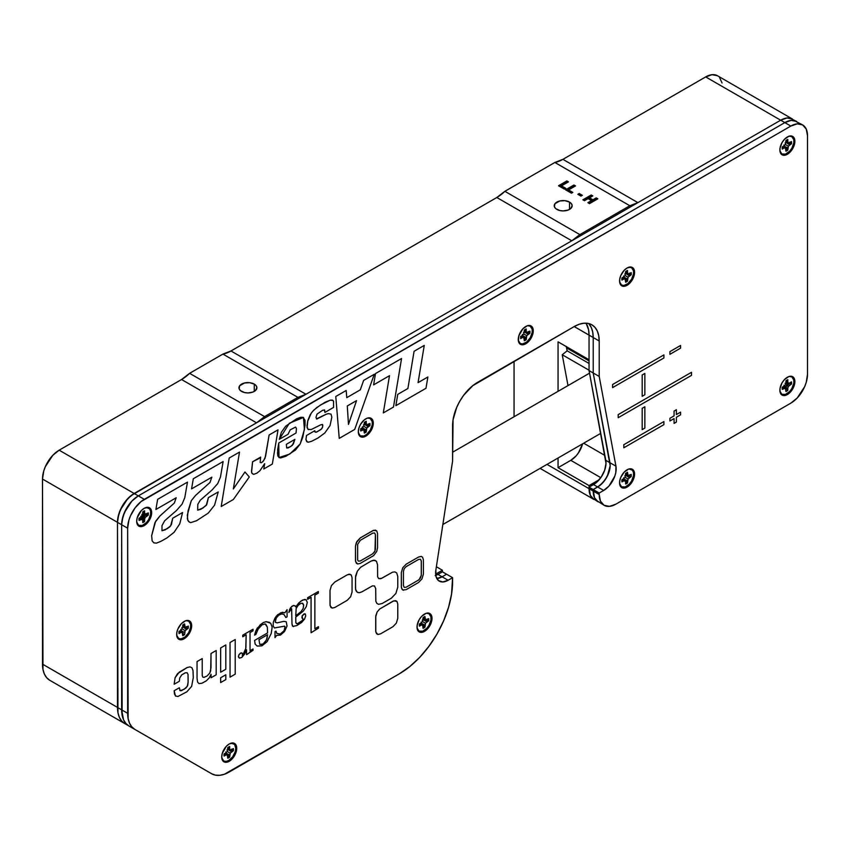 <?xml version="1.0" encoding="UTF-8"?>
<svg xmlns="http://www.w3.org/2000/svg" width="850" height="850" viewBox="0 0 850 850"><rect width="100%" height="100%" fill="white"/><g stroke="black" fill="none" stroke-linecap="round" stroke-linejoin="round"><path stroke-width="1.27" d="M589.528 373.171L452.582 452.243L589.528 373.161M442.85 524.524L600.748 433.351L442.85 524.524M254.256 384.104L254.256 391.414L254.256 384.104A8.957 5.174 180 0 1 256.881 387.759A8.957 5.174 180 0 1 251.345 392.541A8.957 5.174 180 0 1 241.591 391.414A8.957 5.174 180 0 1 238.967 387.759A8.957 5.174 180 0 1 244.492 382.989A8.957 5.174 180 0 1 254.256 384.104L249.666 382.691L244.492 382.989L239.647 385.783L239.137 388.769L240.476 390.639L244.492 392.541L247.924 392.934L252.896 392.062L255.372 390.639L256.881 387.759L256.19 385.783L254.256 384.104M569.521 202.087L569.521 209.398L569.521 202.087A8.957 5.174 180 0 1 572.146 205.742A8.957 5.174 180 0 1 566.61 210.524A8.957 5.174 180 0 1 556.856 209.398A8.957 5.174 180 0 1 554.232 205.742A8.957 5.174 180 0 1 559.757 200.972A8.957 5.174 180 0 1 569.521 202.087L564.931 200.674L559.757 200.972L554.912 203.766L554.402 206.752L555.741 208.622L559.757 210.524L563.189 210.917L568.161 210.046L570.637 208.622L572.146 205.742L571.455 203.766L569.521 202.087M568.002 385.592L562.243 354.748L567.152 350.816L566.621 347.937L589.05 360.878L566.621 347.937A17.669 10.2 120 0 0 566.291 346.598M558.057 341.849L589.05 359.741L558.057 341.849L558.057 391.34L558.057 341.849M570.786 460.339A17.669 10.2 120 0 0 582.59 443.838L578.457 452.869L576.119 455.887L570.786 460.339L600.801 477.668L570.786 460.339L558.057 467.691L570.786 460.339M604.095 505.314L596.02 500.14L594.479 497.696L593.215 491.066A23.566 13.611 120 0 0 598.092 501.851L591.855 497.728L590.314 495.295L589.05 487.167L596.243 482.662L601.184 477.116L604.658 470.241L606.008 463.346L589.05 370.579L589.05 335.123L589.05 359.741L589.05 335.123L593.215 337.524L593.215 372.98L610.173 465.757L608.823 472.642L605.349 479.517L600.408 485.063L593.215 489.568L593.215 491.066L599.207 494.53L600.482 501.16L604.095 505.314L609.503 506.366L615.878 504.156A23.566 13.611 -60 0 1 604.095 505.314A23.566 13.611 -60 0 1 599.207 494.53L599.207 493.032L599.207 494.53L593.215 491.066L593.215 489.568L599.207 493.032L603.681 490.45L599.207 493.032L593.215 489.568L597.678 486.986L603.681 490.45L609.004 485.998L614.826 476.106L615.793 472.579L615.942 466.183A17.669 10.2 -60 0 1 603.681 490.45L597.678 486.986A17.669 10.2 120 0 0 609.949 462.719L615.942 466.183L599.207 376.444L615.942 466.183L609.949 462.719L593.215 372.98L599.207 376.444L599.207 340.988L599.207 376.444L593.215 372.98L593.215 337.524L599.207 340.988L598.729 335.633L597.306 331.043L595 327.388L591.887 324.806L588.104 323.404L583.78 323.234L579.094 324.296L574.218 326.559L472.696 385.73L463.686 395.239L459.903 401.009L456.79 407.182L453.061 419.741L452.582 461.104L435.848 570.169L435.997 576.385L438.473 580.582L442.776 581.963L448.109 580.263L442.117 576.799L446.579 574.228L442.414 571.816L437.952 574.398L442.117 576.799L446.579 574.228L442.117 576.799L448.109 580.263L452.582 577.692L446.579 574.228L442.117 576.799L437.952 574.398L442.414 571.816L452.582 577.692L452.582 581.496A75.406 43.541 -60 0 1 399.256 673.859L229.288 771.981A35.349 20.411 -60 0 1 211.618 773.734L128.966 726.017L205.615 770.27L128.966 726.017L125.864 723.435L123.547 719.78L121.646 709.835A35.349 20.411 120 0 0 128.966 726.017L134.969 729.481A35.349 20.411 -60 0 1 127.649 713.299L121.646 709.835L121.646 524.737L127.649 528.201L127.649 713.299L121.646 709.835L121.646 524.737L122.921 516.641L126.533 508.311L131.931 501.022L138.316 495.879A23.566 13.611 120 0 0 121.646 524.737L127.649 528.201A23.566 13.611 -60 0 1 144.309 499.332L138.316 495.879L784.837 122.602L790.84 126.066L144.309 499.332L138.316 495.879L784.837 122.602L791.212 120.392L796.62 121.444A23.566 13.611 120 0 0 784.837 122.602L790.84 126.066A23.566 13.611 -60 0 1 802.623 124.907L794.091 120.509L791.212 120.392L784.837 122.602L138.316 495.879L131.931 501.022L124.461 512.423L121.964 520.795L121.646 524.737L122.134 715.19L123.547 719.78L125.864 723.435L128.966 726.017L205.657 770.291A35.349 20.411 -60 0 1 205.615 770.27L124.801 723.605L121.699 721.034L119.382 717.379L117.959 712.778L117.481 522.336L117.799 518.394L120.296 510.021L127.766 498.621L134.151 493.467L780.672 120.201L787.047 117.98L792.455 119.032A23.566 13.611 120 0 0 780.672 120.201L784.837 122.602L138.316 495.879L134.151 493.467A23.566 13.611 120 0 0 117.481 522.336L121.646 524.737L121.646 709.835L117.481 707.423A35.349 20.411 120 0 0 124.801 723.605L201.482 767.879A35.349 20.411 -60 0 1 201.45 767.869L128.966 726.017A35.349 20.411 -60 0 1 121.646 709.835L117.481 707.423L117.481 522.336L121.646 524.737A23.566 13.611 -60 0 1 138.316 495.879L134.151 493.467L780.672 120.201L784.837 122.602A23.566 13.611 -60 0 1 796.62 121.444L789.926 118.097L787.047 117.98L780.672 120.201L637.893 202.629L629.839 205.742L579.849 234.611L571.795 240.794L305.968 394.272L297.914 397.386L264.584 416.617L256.53 422.811L130.9 495.72L124.886 502.053L122.368 505.909L118.756 514.239L117.481 522.336L117.959 712.778L119.382 717.379L121.699 721.034L124.801 723.605L201.45 767.869L124.801 723.605A35.349 20.411 -60 0 1 117.481 707.423L42.5 664.137L42.5 479.039L117.481 522.336A23.566 13.611 -60 0 1 134.151 493.467L59.16 450.181L181.549 379.514L256.53 422.811L181.549 379.514A35.349 20.411 120 0 0 189.603 373.331L264.584 416.617L189.603 373.331L222.923 354.089L297.914 397.386L222.923 354.089A35.349 20.411 120 0 0 230.977 350.976L305.968 394.272L230.977 350.976L496.814 197.508L571.795 240.794L496.814 197.508A35.349 20.411 120 0 0 504.868 191.314L579.849 234.611L504.868 191.314L554.859 162.456L629.839 205.742L554.859 162.456A35.349 20.411 120 0 0 562.912 159.343L637.893 202.629L562.912 159.343L705.691 76.914L780.672 120.201A23.566 13.611 -60 0 1 792.455 119.032L717.474 75.746A23.566 13.611 120 0 0 705.691 76.914L780.672 120.201L637.893 202.629A35.349 20.411 -60 0 1 629.839 205.742L579.849 234.611A35.349 20.411 -60 0 1 571.795 240.794L305.968 394.272A35.349 20.411 -60 0 1 297.914 397.386L264.584 416.617A35.349 20.411 -60 0 1 256.53 422.811L134.151 493.467L59.16 450.181A23.566 13.611 120 0 0 42.5 479.039L117.481 522.336L117.481 707.423L42.5 664.137A35.349 20.411 120 0 0 49.821 680.319L211.618 773.734L215.411 775.136L219.725 775.306L224.421 774.244L399.256 673.859L409.658 666.666L419.666 657.39L428.878 646.372L436.964 634.058L443.594 620.893L448.524 607.399L451.552 594.107L452.582 577.692L448.109 580.263A17.669 10.2 -60 0 1 439.28 581.145A17.669 10.2 -60 0 1 435.848 570.169L452.582 461.104L452.582 425.648A35.349 20.411 -60 0 1 477.572 382.351L574.218 326.559A35.349 20.411 -60 0 1 591.887 324.806A35.349 20.411 -60 0 1 599.207 340.988L593.215 337.524L592.737 332.169L591.313 327.579L588.997 323.924L591.313 327.579L592.737 332.169L593.215 337.524A35.349 20.411 120 0 0 588.636 323.521A35.349 20.411 -60 0 1 593.215 337.524L593.215 372.98L589.05 370.579L589.05 335.123L588.572 329.768L586.064 323.17L588.572 329.768L589.05 335.123A35.349 20.411 120 0 0 586.064 323.17A35.349 20.411 -60 0 1 589.05 335.123L574.218 326.559L593.215 337.524L593.215 372.98L609.949 462.719L605.784 460.317L589.05 370.579L593.215 372.98L610.173 465.757L607.325 476.17L603.011 482.534L597.678 486.986L593.513 484.585A17.669 10.2 120 0 0 605.784 460.317L609.949 462.719A17.669 10.2 -60 0 1 597.678 486.986L593.215 489.568L589.05 487.167L593.513 484.585L597.678 486.986L593.215 489.568L593.215 491.066L589.05 488.665L589.05 487.167L593.215 489.568L594.479 497.696L598.092 501.851A23.566 13.611 -60 0 1 593.215 491.066L589.05 488.665L589.05 485.584L599.197 479.729L589.05 485.584L558.057 467.691L589.05 485.584L589.05 488.665L546.996 464.387L589.05 488.665L590.314 495.295L593.927 499.449A23.566 13.611 -60 0 1 589.05 488.665A23.566 13.611 120 0 0 593.927 499.449L540.101 468.371M558.057 458.001L558.057 467.691L558.057 458.001M589.05 363.449L567.152 350.816L566.185 346.301M514.059 416.734L514.059 361.282L514.059 416.734M589.507 203.628L597.837 198.815L596.232 197.891L592.918 199.803L589.507 197.827L592.811 195.914L591.207 194.99L591.77 196.52L591.207 194.99L582.877 199.803L584.481 200.727L588.115 198.634L591.536 200.6L587.903 202.704L589.507 203.628L597.837 198.815L596.232 197.891L592.918 199.803L592.918 201.004L596.232 199.091L596.232 197.891L596.796 199.421L592.918 201.004L589.507 199.028L589.507 197.827L592.811 195.914L591.207 194.99L582.877 199.803M590.548 198.433L589.507 199.028L590.548 198.433M591.536 201.801L588.944 203.299L591.536 201.801L591.536 200.6L587.903 202.704M583.918 200.398L591.207 196.191L583.918 200.398M571.795 193.003L568.565 191.133L569.606 190.538L568.565 191.133L568.565 189.933L575.514 185.927L573.909 185.002L574.472 186.532L573.909 185.002L565.579 189.816L571.455 193.205L572.836 192.398L568.565 189.933L575.514 185.927L573.909 185.002L565.579 189.816M566.621 190.411L573.909 186.203L566.621 190.411M564.751 188.934L561.521 187.064L562.562 186.469L561.521 187.064L561.521 185.863L568.459 181.857L566.854 180.933L558.524 185.746L564.4 189.136L565.792 188.328L561.521 185.863L568.459 181.857M558.524 185.746L566.854 180.933L566.854 182.134L559.566 186.341L566.854 182.134L567.418 182.452M580.954 196.106L582.346 195.298L579.254 193.513L577.862 194.31L580.954 196.106L582.346 195.298M577.862 194.31L579.254 193.513L578.903 194.916L581.304 195.904M584.481 200.727L588.115 198.634M802.623 124.907A23.566 13.611 -60 0 1 807.5 135.692L807.5 374.276A23.566 13.611 -60 0 1 790.84 403.134L615.878 504.156L790.84 403.134L797.215 397.991L804.695 386.591L806.236 382.373L807.5 374.276L807.5 135.692L806.236 129.062L802.623 124.907L797.215 123.856L790.84 126.066L141.058 501.585L135.054 507.928L130.454 515.886L128.913 520.104L127.649 528.201L128.127 718.654L129.551 723.244L131.856 726.899L134.969 729.481L211.618 773.734L126.469 724.572A35.349 20.411 120 0 0 126.608 724.657L49.821 680.319L46.708 677.737L44.402 674.082L42.978 669.492L42.5 479.039L43.764 470.942L45.305 466.724L52.785 455.324L59.16 450.181L181.549 379.514L189.603 373.331L222.923 354.089L230.977 350.976L496.814 197.508L504.868 191.314L554.859 162.456L562.912 159.343L705.691 76.914L712.066 74.694L717.474 75.746M442.414 571.816L442.414 570.244L436.369 566.748L442.414 570.244L435.657 574.143L442.414 570.244L442.414 571.816M722.032 82.96L719.546 77.467M583.684 443.211L604.871 455.441L583.684 443.211M562.243 354.748L589.05 370.217L562.243 354.748M211.618 773.734L201.45 767.869A35.349 20.411 120 0 0 201.482 767.879L126.469 724.572M442.117 576.799L436.783 578.499A17.669 10.2 120 0 0 442.117 576.799A17.669 10.2 -60 0 1 436.804 578.499L442.117 576.799M188.084 677.631L188.041 674.433L187.106 672.711L188.041 674.433L188.105 682.168L188.084 677.673M435.795 575.429A17.669 10.2 120 0 0 437.952 574.398L435.211 575.631M252.588 461.773L251.6 472.111L252.099 473.482L253.821 474.321L256.859 473.174L259.909 470.772L264.679 463.643L263.798 468.966L272.34 464.036L278.024 429.845L269.11 434.987L265.572 456.322L263.511 460.944L261.279 462.783L260.164 462.453L260.652 457.109L252.588 461.773M307.434 442.085L305.947 439.567L306.489 435.508L305.957 439.567L306.712 441.586L308.369 442.212L311.578 441.299L318.091 437.952L324.817 432.979L330.023 425.616L331.829 417.233L331.043 414.131L328.291 413.621L326.145 414.279L316.848 419.018L315.966 417.392L316.986 414.163L322.649 410.263L324.668 410.061L324.923 412.409L333.582 407.405L333.529 401.179L332.371 400.116L330.246 400.18L320.535 404.972L313.841 410.051L311.249 413.121L307.636 421.43L306.946 425.999L307.987 429.367L311.174 429.569L320.641 424.862L322.447 424.426L322.841 425.255L322.426 427.678L320.854 429.558L316.104 432.246L314.967 431.885L314.808 430.706L306.499 435.508L314.808 430.706L314.819 431.566M787.376 394.559L786.877 393.773L787.376 394.559A10.604 6.12 -60 0 1 779.928 391.266A10.604 6.12 -60 0 1 787.376 377.241A10.604 6.12 -60 0 1 788.29 376.773A10.604 6.12 -60 0 1 794.856 382.107A10.604 6.12 -60 0 1 787.376 394.559L784.497 395.558L782.064 395.08L780.013 391.829L780.013 388.461L782.064 382.84L784.497 379.557L788.832 376.561L791.541 376.295L793.602 377.485L794.729 379.961L794.304 385.209L791.541 390.692L787.376 394.559M787.376 154.275L786.877 153.489L787.376 154.275A10.604 6.12 -60 0 1 779.928 150.981A10.604 6.12 -60 0 1 787.376 136.956A10.604 6.12 -60 0 1 788.29 136.489A10.604 6.12 -60 0 1 794.856 141.833A10.604 6.12 -60 0 1 787.376 154.275L784.497 155.274L782.064 154.806L780.013 151.555L780.013 148.176L782.064 142.556L784.497 139.273L788.832 136.276L791.541 136.011L794.304 138.306L794.867 141.291L794.304 144.936L791.541 150.407L787.376 154.275M627.077 285.303L626.577 284.516L627.077 285.303A10.604 6.12 -60 0 1 619.629 282.009A10.604 6.12 -60 0 1 627.077 267.984A10.604 6.12 -60 0 1 627.991 267.527A10.604 6.12 -60 0 1 634.557 272.861A10.604 6.12 -60 0 1 627.077 285.303L624.208 286.301L621.775 285.834L619.714 282.582L619.714 279.204L620.84 275.432L624.208 270.3L627.077 267.984L631.242 267.038L634.004 269.333L634.567 272.319L634.004 275.963L631.242 281.446L627.077 285.303M627.077 487.103L626.577 486.317L627.077 487.103A10.604 6.12 -60 0 1 619.629 483.809A10.604 6.12 -60 0 1 627.077 469.784A10.604 6.12 -60 0 1 627.991 469.317A10.604 6.12 -60 0 1 634.557 474.661A10.604 6.12 -60 0 1 627.077 487.103L624.208 488.102L621.775 487.634L619.714 484.383L619.714 481.004L620.84 477.233L624.208 472.101L628.532 469.104L631.242 468.839L634.004 471.134L634.567 474.119L634.004 477.764L631.242 483.236L627.077 487.103M525.757 343.793L525.268 343.007L525.757 343.793A10.604 6.12 -60 0 1 518.319 340.499A10.604 6.12 -60 0 1 525.757 326.485A10.604 6.12 -60 0 1 526.681 326.017A10.604 6.12 -60 0 1 533.247 331.351A10.604 6.12 -60 0 1 525.757 343.793L522.888 344.792L519.531 343.549L518.404 341.073L518.829 335.824L522.888 328.801L527.223 325.805L529.933 325.539L532.684 327.824L533.12 332.584L529.933 339.936L525.757 343.793M365.797 436.156L365.298 435.359L365.797 436.156A10.604 6.12 -60 0 1 358.36 432.852A10.604 6.12 -60 0 1 365.797 418.837A10.604 6.12 -60 0 1 366.722 418.37A10.604 6.12 -60 0 1 373.277 423.704A10.604 6.12 -60 0 1 365.797 436.156L362.929 437.155L359.561 435.901L358.296 431.821L358.87 428.177L360.496 424.437L364.331 419.847L367.264 418.158L369.962 417.892L372.725 420.176L373.299 423.162L372.725 426.806L369.962 432.289L365.797 436.156M184.174 638.754L183.674 637.968L184.174 638.754A10.604 6.12 -60 0 1 176.726 635.46A10.604 6.12 -60 0 1 184.174 621.446A10.604 6.12 -60 0 1 185.087 620.978A10.604 6.12 -60 0 1 191.654 626.312A10.604 6.12 -60 0 1 184.174 638.754L181.294 639.753L178.872 639.285L176.811 636.034L176.811 632.655L177.937 628.883L181.294 623.751L185.629 620.766L188.339 620.5L191.101 622.784L191.664 625.77L191.101 629.414L188.339 634.897L184.174 638.754M144.181 525.619L143.682 524.832L144.181 525.619A10.604 6.12 -60 0 1 136.733 522.325A10.604 6.12 -60 0 1 144.181 508.3A10.604 6.12 -60 0 1 145.106 507.832A10.604 6.12 -60 0 1 151.661 513.177A10.604 6.12 -60 0 1 144.181 525.619L141.312 526.617L137.944 525.374L136.68 521.294L137.254 517.65L141.312 510.616L144.181 508.3L148.346 507.354L151.109 509.649L151.672 512.635L151.109 516.279L148.346 521.751L144.181 525.619M229.224 761.281L228.724 760.495L229.224 761.281A10.604 6.12 -60 0 1 221.786 757.987A10.604 6.12 -60 0 1 229.224 743.963A10.604 6.12 -60 0 1 230.148 743.495A10.604 6.12 -60 0 1 236.714 748.839A10.604 6.12 -60 0 1 229.224 761.281L226.355 762.28L222.987 761.037L221.722 756.957L222.296 753.312L226.355 746.279L229.224 743.963L233.389 743.017L236.151 745.312L236.725 748.298L236.151 751.942L233.389 757.424L229.224 761.281M424.522 631.369L424.022 630.583L424.522 631.369A10.604 6.12 -60 0 1 417.074 628.065A10.604 6.12 -60 0 1 424.522 614.051A10.604 6.12 -60 0 1 425.436 613.583A10.604 6.12 -60 0 1 432.002 618.917A10.604 6.12 -60 0 1 424.522 631.369L421.642 632.368L419.209 631.89L417.159 628.639L417.159 625.26L419.209 619.65L421.642 616.367L425.978 613.371L428.687 613.105L430.748 614.295L431.874 616.771L431.449 622.019L428.687 627.502L424.522 631.369M691.507 372.289L618.184 414.619L618.194 417.701L691.507 375.371L691.507 372.289L618.194 414.619L618.194 417.701L691.507 375.371M642.175 429.632L642.175 408.308L642.186 429.632L644.852 428.092L644.852 406.778L642.186 408.308L642.175 429.632L642.175 408.308L644.842 406.778M189.486 522.251L187.786 520.274L187.319 515.079L191.271 500.703L195.596 495.369L209.992 482.46L211.841 477.179L210.003 482.471L195.606 495.369L191.282 500.703L188.052 510.903L187.361 518.787L188.519 521.454L190.697 522.633L196.594 520.71L208.271 513.102L214.561 505.166L218.238 491.938L208.409 497.622L206.752 504.603L202.948 508.034L197.657 510.159L197.806 504.348L200.292 500.214L212.16 489.887L217.738 483.565L220.469 477.02L223.136 461.529L193.311 478.752L191.569 488.888L211.852 477.179L191.569 488.888L193.301 478.752L223.125 461.539M221.223 506.494L229.192 458.022L221.223 506.504L233.346 499.502L249.294 476.967L244.959 471.994L233.346 488.952L239.509 452.083L229.202 458.033L239.498 452.083M249.294 476.967L233.346 499.502M246.542 654.681L253.034 650.314L253.034 648.986L250.038 650.718L250.038 632.559L253.034 630.827L253.034 629.244L242.749 635.184L242.749 636.767L246.16 634.791L245.756 648.561L242.643 655.393L242.197 653.257L241.166 652.864L239.137 654.479L238.446 656.551L239.403 658.134L241.772 657.433L244.673 653.979L246.542 649.751L246.542 654.681L246.542 649.772M253.034 650.314L249.56 652.322M318.453 626.673L314.872 628.745L314.872 595.128L318.346 593.119L318.346 591.536L307.604 597.741L307.604 599.324L311.079 597.316L311.079 632.74L318.463 628.161L318.463 626.684L314.872 628.756L314.872 595.128M612.584 387.611L663.903 357.978L663.903 354.896L612.584 384.529L612.574 387.6L612.574 384.529L663.893 354.896M335.782 396.493L339.246 438.366L354.716 429.431L374.266 374.276L363.641 380.418L360.294 389.842L346.779 397.651L346.184 390.49L335.782 396.493L339.246 438.366L335.782 396.493M348.468 424.426L347.289 405.971L356.543 400.626L348.468 424.426L356.533 400.626M278.959 457.523L278.736 443.02L279.013 457.555L289.808 454.027L300.22 443.913L304.417 429.462L303.461 417.488L289.351 423.226L279.299 439.312L289.34 423.226L303.45 417.488M253.151 474.215L251.77 472.866L251.526 471.24L252.577 461.763L260.525 457.757M260.164 462.442L261.269 462.772L262.809 461.709L265.051 458.214L269.11 434.987L278.014 429.856M263.798 468.956L264.669 463.675M279.299 439.312L281.35 432.289L285.728 426.147L296.629 418.784L300.868 417.265L303.62 417.584M279.374 457.725L277.876 456.046L277.504 453.071L278.736 443.02L296.044 433.022L296.427 428.559L295.63 427.082L296.438 428.559L296.044 433.022L278.736 443.02L296.044 433.022L278.736 443.02L277.652 449.799L277.886 456.046L280.543 457.959L285.866 456.291L295.428 450.075L300.071 444.178L302.802 437.166L305.065 425.096L305.033 420.368L303.131 417.329L300.688 417.308L296.629 418.795L285.738 426.147L281.35 432.289L279.31 439.312L288.012 434.286L290.211 429.824L295.63 427.082M339.235 438.356L335.771 396.493L346.173 390.49M346.779 397.641L360.294 389.831L363.63 380.407L374.255 374.287M418.062 382.638L427.858 376.996L418.062 382.649L424.256 345.419L414.088 351.284L407.894 388.524L414.078 351.284L424.246 345.408M395.877 405.663L397.747 394.368L407.883 388.514L397.757 394.368L395.877 405.663L425.988 388.28L427.869 376.986M220.66 682.561L220.649 677.758L225.824 674.773L220.66 677.758L220.66 682.571L225.824 679.586L225.824 674.783M230.031 677.153L230.031 642.515L235.195 639.529L230.031 642.526L230.031 677.153L235.206 674.178L235.206 639.54M403.484 590.251L402.146 589.475L401.328 586.84L401.328 572.571L402.751 567.789L406.172 564.177L418.54 557.037L421.228 556.421L422.567 557.196L421.239 556.431L418.54 557.037L406.183 564.177L402.751 567.789L401.338 572.571L401.434 587.881L402.751 589.985L406.183 589.645L418.54 582.505L421.972 578.893L423.396 574.111L423.396 559.842L422.578 557.196M358.328 592.662L357.361 592.301L359.444 592.705L361.888 591.855L372.406 585.884L374.51 585.969L375.721 588.625L375.838 601.216L376.794 603.319L378.558 604.339L376.784 603.319L375.828 601.205L375.711 588.625L374.499 585.958M357.361 592.301L355.969 590.707L355.481 588.157L355.608 575.96L357.361 571.168L360.634 567.247L371.142 561.043L374.691 560.235L376.465 561.255L373.596 560.203L371.142 561.053L360.644 567.258L357.361 571.168L355.491 577.479L355.619 589.539L357.361 592.312M378.739 578.616L380.853 578.701L392.615 572.146L394.921 571.923L396.684 572.932L394.921 571.923L392.615 572.146L381.661 578.329L378.749 578.627L377.623 576.842L377.549 564.751L376.465 561.266M642.175 396.302L642.175 374.978L644.842 373.437L642.186 374.978L642.186 396.302L644.852 394.761L644.852 373.447M674.061 415.884L674.061 411.071L676.398 409.721L674.071 411.071L674.071 415.884L669.906 418.285L674.061 415.884M676.398 414.534L680.563 412.133L676.398 414.534L676.398 409.732M674.071 423.385L674.061 418.582L674.071 423.385L676.398 422.046L676.398 417.233L680.563 414.832L680.563 412.133M669.906 420.973L669.896 418.285L669.906 420.984L674.071 418.582M275.963 631.114L275.007 631.678L275.963 631.114L276.919 633.505L280.277 634.036L284.155 630.657L284.994 626.546L284.994 628.883L282.986 632.198L280.277 634.047L276.919 633.505M274.401 627.959L273.116 625.844L273.296 622.189L276.197 616.25L280.797 612.712L284.931 612.765L287.066 609.673L284.931 612.765L282.349 612.298L277.652 614.72L274.954 618.099L273.307 622.2L273.126 625.844L274.412 627.959L284.591 626.153M285.855 617.514L283.911 614.369L285.855 617.525L287.077 616.824L287.077 609.673M275.368 622.327L277.047 622.869L283.858 621.35L286.237 621.786L283.858 621.35L277.058 622.88L275.241 622.072L276.218 618.077L278.694 615.23L281.552 613.955L283.921 614.369M276.717 635.418L280.489 635.077L284.559 631.444L287.034 626.057L286.248 621.786M275.007 637.617L275.007 631.667L275.007 637.628L276.632 635.364M303.152 619.013L302.515 620.351L303.152 619.013M302.558 618.747L302.132 615.867L304.045 613.912L305.394 614.104L304.853 613.742L302.143 615.867L301.92 617.918L302.929 618.768M293.505 626.546L292.411 625.898L291.996 624.102L291.646 608.706L291.996 624.102L292.878 626.365L296.735 625.611L301.644 622.466L304.598 619.002L305.692 615.867L305.394 614.104M288.83 612.478L290.604 607.697L293.059 605.625L295.226 605.901L293.696 605.466L291.773 606.422L289.638 609.269L288.83 612.489L291.656 608.706M296.353 623.56L297.256 623.826L295.842 622.731L295.768 617.068L303.354 611.054L306.276 606.645L307.286 602.331L305.979 599.643L302.6 600.047L298.828 602.862L295.768 606.953L300.677 601.237L304.428 599.452L306.106 599.707M297.256 623.826L302.515 620.351L297.256 623.826M311.079 632.729L311.068 597.316M307.604 599.314L307.594 597.731L318.346 591.536M254.586 635.141L255.744 631.114L254.586 635.141L255.914 634.387L258.134 629.159L262.076 624.782L265.189 623.942L267.357 627.183L267.548 632.942L254.596 640.422L255.149 644.088L257.168 646.074L255.138 644.088L254.586 640.422L267.538 632.942L267.357 627.183L265.752 624.187M257.168 646.074L261.864 645.851L267.102 641.686L271.224 633.494L272.17 627.13L270.693 623.241L266.114 621.679L263.309 622.561L260.111 624.92L255.754 631.114L257.284 628.097L263.309 622.561L266.103 621.679L269.609 622.391M242.25 655.541L244.885 651.334L245.916 647.647L246.16 634.801M242.749 636.756L242.739 635.173L253.034 629.244M250.038 650.718L253.034 648.996M239.392 658.123L238.499 657.008L238.829 654.989L240.306 653.246L241.899 652.991M233.357 488.931L244.949 471.994M218.238 491.938L208.399 497.611L206.242 505.389L200.94 509.235L197.646 510.149M187.468 482.12L157.643 499.343L187.468 482.12L184.801 497.611L182.07 504.156L176.502 510.478L164.624 520.795L161.999 525.64L161.989 530.751L167.28 528.615L169.894 526.734L171.456 524.397L172.741 518.202L182.569 512.539L172.741 518.213L170.584 525.98L165.282 529.826L161.989 530.74M155.901 509.479L157.643 499.332L155.911 509.479L176.194 497.771L174.335 503.062L159.938 515.961L155.614 521.294L151.661 535.67L152.129 540.866L153.829 542.852L152.129 540.866L151.651 535.659L154.966 522.601L159.928 515.961L174.324 503.051L176.184 497.771M663.893 421.558L623.804 444.709L663.893 421.558L663.903 424.639L623.804 447.791L623.794 444.709L623.804 447.791M669.906 354.312L669.896 351.624L680.563 345.472L669.906 351.624L669.906 354.322L680.563 348.16L680.563 345.472M332.159 608.079L330.82 607.304L330.002 604.669L330.002 590.389L331.426 585.618L334.847 581.995L347.204 574.866L349.902 574.249L351.241 575.025L349.074 574.218L347.214 574.866L334.858 582.006L331.426 585.618L330.013 590.399L330.098 605.71L332.159 608.079L334.858 607.474L347.214 600.334L350.646 596.711L352.059 591.94L352.059 577.66L351.241 575.025M392.913 601.247L395.611 600.642L396.95 601.418L393.869 600.822L379.621 609.046L392.913 601.247M377.868 634.461L376.529 633.696L375.711 631.061L375.711 616.781L377.134 612.011L379.61 609.046L377.134 612.011L375.806 615.644L375.806 632.102L377.868 634.472L380.566 633.856L392.923 626.726L396.355 623.103L397.768 618.332L397.768 604.053L396.95 601.418M357.638 563.986L356.299 563.221L355.481 560.586L355.481 546.253L356.904 541.482L360.336 537.859L372.693 530.729L375.381 530.113L376.72 530.889L373.639 530.294L360.336 537.869L356.309 542.683L355.491 546.263L355.587 561.627L357.648 563.996L360.336 563.38L373.639 555.592L376.731 551.438L377.549 547.857L377.549 533.524L376.731 530.889M220.66 672.212L220.649 647.923L225.824 644.948L220.66 647.934L220.66 672.222L225.824 669.237L225.824 644.948M211.002 667.845L211.002 653.501L216.176 650.516L211.012 653.501L210.673 670.788L209.822 673.03L207.102 675.963L209.812 673.03L211.002 667.845M211.066 677.747L211.055 674.316L211.066 677.758L216.176 674.804L216.176 650.516M198.953 683.591L197.572 682.051L197.041 678.321L197.041 661.555L202.215 658.58L197.051 661.566L197.051 678.332L197.572 682.051L198.964 683.602L202.024 683.209L206.359 680.786L209.206 677.907L211.066 674.305M202.736 677.067L203.926 677.397L207.092 675.963L203.936 677.397L202.746 677.078L202.215 675.452L202.215 658.58M174.154 684.25L175.068 677.811L179.191 672.169L187.149 667.526L190.039 666.867L191.93 667.781L190.039 666.867L187.149 667.537L177.523 673.689L175.068 677.811L174.154 684.25L179.361 681.254L179.711 678.024L181.698 674.9L185.247 672.817L187.117 672.722M175.791 696.192L174.484 694.036L174.154 690.753L179.35 687.746L174.165 690.753L175.429 695.906L177.894 696.511L186.894 691.783L191.643 686.364L193.301 677.535L192.982 670.416L191.941 667.781M179.722 690.285L181.464 690.689L186.012 687.937L187.776 685.174L188.094 682.168L187.351 686.279L184.248 689.169L180.157 690.784L179.361 687.756M383.308 412.919L389.491 375.7L383.308 412.919L393.476 407.054L401.551 358.53L375.509 373.564L401.54 358.53M373.628 384.848L375.498 373.554L373.628 384.859L389.502 375.689M315.18 432.098L317.188 431.811L321.566 428.91L322.671 426.732L322.447 424.426M308.497 429.664L307.052 427.624L307.849 420.495L310.144 414.864L312.492 411.506L316.678 407.607L325.189 402.178L330.246 400.18L333.072 400.499M324.923 412.399L324.286 409.849M316.391 418.912L326.145 414.279L328.281 413.621L331.033 414.12M294.897 439.386L293.356 443.955L290.583 446.643L286.716 448.003L286.312 444.337L294.897 439.386L292.304 445.389L288.267 447.897L286.705 447.993M358.392 561.138L360.336 560.947L358.402 561.149L357.648 559.959L357.648 544.393L360.336 540.292L372.704 533.163L374.638 532.971L375.445 534.746L375.445 549.068L374.638 551.767L372.704 553.817L360.336 560.957L372.693 553.817L374.978 551.087L375.434 534.735L374.627 532.961M403.442 571.359L403.442 585.629L403.442 571.359L404.239 568.65L406.183 566.599L418.54 559.47L420.484 559.279L421.292 561.053L421.292 575.322L419.082 579.711L406.183 587.212L404.239 587.403L406.172 587.212L418.54 580.072L420.474 578.021L421.281 575.322L421.281 561.053L420.474 559.268M404.239 587.403L403.442 585.629M378.558 604.339L382.118 603.532L391.372 598.198L395.898 593.417L397.768 587.106L397.768 576.428L396.695 572.942M153.829 542.852L156.411 543.15L160.937 541.301L166.812 538.018L174.048 532.355L179.743 523.866L182.58 512.529M259.771 644.364L261.97 644.566L265.03 642.334L267.017 638.531L267.538 634.727L266.528 639.891L263.033 644.077L259.781 644.364L258.963 639.689L267.548 634.737M295.768 615.782L296.151 608.451L298.265 605.232L300.974 603.319L302.781 603.394L303.663 605.009L303.195 608.366L301.112 611.554L295.768 615.782L301.102 611.543L303.195 608.356L303.652 605.009L302.249 603.192M295.768 606.953L295.226 605.901M621.956 481.908A6.662 3.846 -60 0 1 621.86 480.877A6.662 3.846 -60 0 1 621.956 479.74L623.794 478.678L621.956 479.74A6.662 3.846 -60 0 0 621.86 480.877A6.662 3.846 -60 0 0 621.956 481.908L623.794 480.845L622.094 479.655L623.794 480.845L621.956 481.908M629.351 475.469L625.632 474.544L628.054 475.596L627.513 474.406L625.632 473.524L627.513 474.406L627.513 472.281L628.054 475.596L631.189 474.406A6.662 3.846 -60 0 1 631.189 476.584L629.531 475.883A6.162 3.559 120 0 0 629.595 475.331M631.189 474.406L631.189 476.584L628.054 479.017L627.513 482.938L625.632 482.184A6.162 3.559 120 0 0 626.078 481.854L624.144 479.124L627.513 482.938L627.513 480.824L624.144 479.124L623.666 477.732L624.144 479.124L627.513 480.824L628.054 479.017L625.09 477.307L625.632 473.376L625.09 477.307L623.794 478.678L625.09 477.307L628.054 479.017L631.189 476.584L626.195 475.564L629.351 477.647L626.195 475.564L624.761 475.851L629.531 475.883L629.606 474.884M622.976 479.145L625.632 481.908L625.09 480.717L623.794 480.845L625.09 480.717L622.976 479.145M619.65 483.746L621.584 486.816L625.196 486.954L629.276 484.139L631.571 481.047L633.505 475.745L633.505 472.568L632.453 470.231L629.276 469.062M625.632 484.033A6.662 3.846 -60 0 0 627.513 482.938L625.632 484.033L625.632 481.908M625.632 473.376L627.513 472.281M783.966 385.188L787.812 390.394L785.931 391.489L785.389 388.174L782.255 389.364A6.662 3.846 -60 0 1 782.159 388.333A6.662 3.846 -60 0 1 782.255 387.186L784.093 386.123L782.255 387.186A6.662 3.846 -60 0 0 782.159 388.333A6.662 3.846 -60 0 0 782.255 389.364L784.093 388.301L782.393 387.111L784.093 388.301L785.389 388.174L783.275 386.601M785.931 380.821L785.931 382.946L785.931 380.821A6.662 3.846 -60 0 1 787.812 379.737L787.812 381.862L787.812 379.737L785.931 380.821M785.931 380.981L787.812 381.862L785.931 380.981M785.931 382.001L788.354 383.053L787.812 381.862L788.354 383.053L785.931 382.001M789.65 382.914L791.488 381.862L789.65 382.914M789.831 383.329A6.162 3.559 120 0 0 789.894 382.776A6.162 3.559 -60 0 1 789.831 383.329L786.494 383.021L789.65 385.092L791.488 384.03L789.831 383.329L785.06 383.308L786.494 383.021L789.65 385.092L788.354 386.463L791.488 384.03L789.831 383.329M791.488 381.862A6.662 3.846 -60 0 1 791.488 384.03L791.488 381.862M784.093 386.123L785.389 384.752L786.218 385.231L785.389 384.752L785.931 382.946M787.536 385.996L788.354 386.463L787.536 385.996L787.737 384.699L786.877 384.529L786.006 386.516L787.536 385.996M784.433 386.58L787.812 388.28L788.354 386.463L787.812 388.28L784.433 386.58L787.812 390.394L787.812 388.28L787.812 390.394A6.662 3.846 -60 0 1 785.931 391.489L785.931 389.364M779.939 391.202L781.872 394.262L785.496 394.411L789.576 391.584L791.871 388.493L793.804 383.201L793.804 380.014L791.871 376.954L789.576 376.507M142.747 517.214L141.536 516.513L143.023 517.82A1.317 0.765 -60 0 1 142.747 517.214A1.317 0.765 -60 0 1 143.321 515.886A1.317 0.765 -60 0 1 144.341 515.536L142.747 517.214M144.617 516.131A1.317 0.765 -60 0 1 144.032 517.459A1.317 0.765 -60 0 1 143.023 517.82L144.341 517.055L145.159 517.533L148.293 515.1L146.636 514.399A6.162 3.559 120 0 0 146.699 513.846A6.162 3.559 -60 0 1 146.636 514.399L143.299 514.08L146.455 516.163L143.299 514.08L141.865 514.367L148.293 515.1L145.159 517.533L144.341 517.055L144.341 515.536A1.317 0.765 -60 0 1 144.617 516.131M139.06 520.423A6.662 3.846 -60 0 1 138.964 519.392A6.662 3.846 -60 0 1 139.06 518.256L140.898 517.193L139.06 518.256A6.662 3.846 -60 0 0 138.964 519.392A6.662 3.846 -60 0 0 139.06 520.423L142.194 519.233L142.736 520.423L140.08 517.661L142.194 519.233L140.898 519.371L139.198 518.171L140.898 519.371L139.06 520.423M142.194 515.822L140.898 517.193L142.736 514.006L142.194 515.822M142.736 511.891L142.736 514.006L142.736 511.891A6.662 3.846 -60 0 1 144.617 510.797L144.617 512.922L144.617 510.797L142.736 511.891M142.736 512.04L144.617 512.922L142.736 512.04M142.736 513.06L145.159 514.112L144.617 512.922L145.159 514.112L142.736 513.06M146.455 513.984L145.159 514.112L148.293 512.922L146.455 513.984M148.293 512.922A6.662 3.846 -60 0 1 148.293 515.1L148.293 512.922M140.771 516.247L141.249 517.639L144.617 519.339L145.159 517.533L144.617 519.339L141.249 517.639L144.617 521.464L144.617 519.339L144.617 521.464L142.736 522.548L142.736 520.423L142.736 522.548A6.662 3.846 -60 0 0 144.617 521.464L143.183 520.37A6.162 3.559 -60 0 1 142.736 520.699A6.162 3.559 120 0 0 143.183 520.37L141.249 517.639M136.754 522.272L138.688 525.332L142.301 525.47L146.381 522.654L148.676 519.562L150.609 514.261L150.609 511.084L149.558 508.746L146.381 507.578M782.255 149.079L784.093 148.028L782.393 146.827L784.093 148.028L782.255 149.079L782.159 148.049L782.255 146.912L784.093 145.849L782.255 146.912M789.905 142.056L789.831 143.055L786.494 142.736L789.65 144.819L791.488 143.756L791.488 141.578L789.65 142.641L791.488 141.578A6.662 3.846 -60 0 1 791.488 143.756L786.494 142.736L789.65 144.819L788.354 146.189L787.812 150.121L785.931 149.356A6.162 3.559 120 0 0 786.378 149.026L784.433 146.296L787.812 150.121L787.812 147.996L784.433 146.296L783.966 144.904L784.433 146.296L787.812 147.996L788.354 146.189L785.389 144.479L785.931 140.548L785.389 144.479L784.093 145.849L785.389 144.479L788.354 146.189L791.488 143.756L789.831 143.055A6.162 3.559 120 0 0 789.894 142.502M785.931 140.548A6.662 3.846 -60 0 1 787.812 139.453L787.812 141.578L787.812 139.453L785.931 140.548M785.931 140.696L787.812 141.578L785.931 140.696M785.931 141.716L788.354 142.768L787.812 141.578L788.354 142.768L785.931 141.716M789.65 142.641L788.354 142.768L789.65 142.641M786.494 142.736L785.06 143.023L786.494 142.736M779.939 150.917L781.872 153.988L785.496 154.126L789.576 151.311L791.871 148.219L793.804 142.917L793.804 139.74L791.871 136.68L789.576 136.234M787.812 150.121L785.931 151.204L785.389 147.889L784.093 148.028L785.389 147.889L785.931 151.204A6.662 3.846 -60 0 0 787.812 150.121M783.275 146.317L785.389 147.889L783.275 146.317M621.956 280.107A6.662 3.846 -60 0 1 621.86 279.076A6.662 3.846 -60 0 1 621.956 277.939L623.794 276.877L621.956 277.939A6.662 3.846 -60 0 0 621.86 279.076A6.662 3.846 -60 0 0 621.956 280.107L623.794 279.055L622.094 277.854L623.794 279.055L621.956 280.107M629.606 273.084L629.531 274.082L626.195 273.764L629.351 275.846L631.189 274.784L631.189 272.606L629.351 273.668L631.189 272.606A6.662 3.846 -60 0 1 631.189 274.784L626.195 273.764L629.351 275.846L628.054 277.217L627.513 281.148L625.632 280.383A6.162 3.559 120 0 0 626.078 280.054L624.144 277.323L627.513 281.148L627.513 279.023L624.144 277.323L623.666 275.942L624.144 277.323L627.513 279.023L628.054 277.217L625.09 275.506L625.632 271.575L625.09 275.506L623.794 276.877L625.09 275.506L628.054 277.217L631.189 274.784L629.531 274.082A6.162 3.559 120 0 0 629.595 273.53M625.632 271.575A6.662 3.846 -60 0 1 627.513 270.491L627.513 272.606L627.513 270.491L625.632 271.575M625.632 271.734L627.513 272.606L625.632 271.734M625.632 272.754L628.054 273.796L627.513 272.606L628.054 273.796L625.632 272.754M629.351 273.668L628.054 273.796L629.351 273.668M626.195 273.764L624.761 274.051L626.195 273.764M619.65 281.956L621.584 285.016L623.868 285.462L627.948 283.56L631.571 279.246L633.505 273.955L633.505 270.767L631.571 267.707L629.276 267.261M627.513 281.148L625.632 282.232L625.09 278.928L623.794 279.055L625.09 278.928L625.632 282.232A6.662 3.846 -60 0 0 627.513 281.148M622.976 277.344L625.09 278.928L622.976 277.344M520.646 338.608L522.484 337.546L520.784 336.356L522.484 337.546L520.646 338.608L520.646 336.43L522.484 335.368L520.646 336.43M528.296 331.574L528.222 332.573L524.886 332.254L528.041 334.337L529.879 333.274L529.879 331.096L528.041 332.159L529.879 331.096A6.662 3.846 -60 0 1 529.879 333.274L524.886 332.254L528.041 334.337L526.745 335.707L526.203 339.639L524.322 338.884A6.162 3.559 120 0 0 524.769 338.544L522.824 335.814L526.203 339.639L526.203 337.514L522.824 335.814L522.357 334.433L522.824 335.814L526.203 337.514L526.745 335.707L523.781 333.997L524.322 330.066L523.781 333.997L522.484 335.368L523.781 333.997L526.745 335.707L529.879 333.274L528.222 332.573A6.162 3.559 120 0 0 528.286 332.021M524.322 330.066A6.662 3.846 -60 0 1 526.203 328.982L526.203 331.096L526.203 328.982L524.322 330.066M524.322 330.225L526.203 331.096L524.322 330.225M524.322 331.245L526.745 332.286L526.203 331.096L526.745 332.286L524.322 331.245M528.041 332.159L526.745 332.286L528.041 332.159M524.886 332.254L523.451 332.541L524.886 332.254M518.33 340.446L520.264 343.506L522.559 343.953L526.639 342.061L530.262 337.737L532.196 332.446L532.196 329.258L530.262 326.198L527.967 325.752M526.203 339.639L524.322 340.723L523.781 337.418L522.484 337.546L523.781 337.418L524.322 340.723A6.662 3.846 -60 0 0 526.203 339.639M521.666 335.846L523.781 337.418L521.666 335.846M419.401 626.174A6.662 3.846 -60 0 1 419.305 625.143A6.662 3.846 -60 0 1 419.401 623.996L421.239 622.933L419.401 623.996A6.662 3.846 -60 0 0 419.305 625.143A6.662 3.846 -60 0 0 419.401 626.174L421.239 625.111L419.539 623.921L421.239 625.111L419.401 626.174M426.796 619.724L423.077 618.811L425.499 619.852L424.957 618.673L423.077 617.791L424.957 618.673L424.957 616.548L425.499 619.852L428.634 618.673A6.662 3.846 -60 0 1 428.634 620.84L426.976 620.139A6.162 3.559 120 0 0 427.04 619.586M428.634 618.673L428.634 620.84L425.499 623.273L424.957 627.204L423.077 626.45A6.162 3.559 120 0 0 423.523 626.121L421.579 623.39L424.957 627.204L424.957 625.079L421.579 623.39L421.111 621.998L421.579 623.39L424.957 625.079L425.499 623.273L422.535 621.562L423.077 617.631A6.662 3.846 -60 0 1 424.957 616.548L423.077 617.631L422.535 621.562L421.239 622.933L422.535 621.562L425.499 623.273L428.634 620.84L423.64 619.831L426.796 621.903L423.64 619.831L422.206 620.117L426.976 620.139L427.051 619.14M417.084 628.012L419.018 631.072L422.641 631.221L426.721 628.394L429.016 625.303L430.95 620.011L430.95 616.824L429.016 613.764L426.721 613.317M424.957 627.204L423.077 628.288L422.535 624.984L421.239 625.111L422.535 624.984L423.077 628.288A6.662 3.846 -60 0 0 424.957 627.204M420.421 623.411L422.535 624.984L420.421 623.411M360.687 430.961A6.662 3.846 -60 0 1 360.591 429.93A6.662 3.846 -60 0 1 360.687 428.783L362.514 427.72L360.687 428.783A6.662 3.846 -60 0 0 360.591 429.93A6.662 3.846 -60 0 0 360.687 430.961L363.821 429.771L362.514 429.898L360.814 428.708M368.337 423.927L368.252 424.926L364.916 424.618L368.071 426.689L369.909 425.627L369.909 423.449L368.071 424.511L369.909 423.449A6.662 3.846 -60 0 1 369.909 425.627L364.916 424.618L368.071 426.689L366.775 428.06L366.244 431.991L364.353 431.237A6.162 3.559 120 0 0 364.799 430.908L362.865 428.177L366.244 431.991L366.244 429.866L362.865 428.177L362.387 426.785L362.865 428.177L366.244 429.866L366.775 428.06L363.821 426.349L364.353 422.418L363.821 426.349L362.514 427.72L363.821 426.349L366.775 428.06L369.909 425.627L368.252 424.926A6.162 3.559 120 0 0 368.316 424.373M364.353 422.418A6.662 3.846 -60 0 1 366.244 421.334L366.244 423.449L366.244 421.334L364.353 422.418M364.353 422.578L366.244 423.449L364.353 422.578M364.353 423.598L366.775 424.639L366.244 423.449L366.775 424.639L364.353 423.598M368.071 424.511L366.775 424.639L368.071 424.511M364.916 424.618L363.481 424.894L364.916 424.618M358.371 432.799L360.304 435.859L363.917 436.007L366.679 434.414L370.292 430.089L372.226 424.798L372.226 421.611L370.292 418.551L367.997 418.104M366.244 431.991L364.353 433.075L363.821 429.771L364.353 433.075A6.662 3.846 -60 0 0 366.244 431.991M361.696 428.198L363.821 429.771L361.696 428.198M362.164 430.1L361.749 429.367L362.164 430.1M183.77 625.664L184.609 625.653M179.053 633.569A6.662 3.846 -60 0 1 178.957 632.528A6.662 3.846 -60 0 1 179.053 631.391L180.891 630.328L179.053 631.391A6.662 3.846 -60 0 0 178.957 632.528A6.662 3.846 -60 0 0 179.053 633.569L180.891 632.506L179.191 631.306L180.891 632.506L179.053 633.569M188.286 626.057L186.447 627.119L188.286 626.057L188.286 628.235L185.151 630.668L184.609 634.599L182.729 633.845A6.162 3.559 120 0 0 183.175 633.505L180.763 629.393L181.241 630.774L184.609 632.474L185.151 630.668L182.187 628.957L185.151 630.668L186.447 629.298L183.292 627.215L181.857 627.502L183.292 627.215L186.447 629.298L188.286 628.235L183.292 627.215L186.628 627.534L186.702 626.535M184.609 623.942L182.729 625.026L182.729 627.151L182.729 625.026A6.662 3.846 -60 0 1 184.609 623.942L185.151 627.247L186.447 627.119L182.729 626.206L185.151 627.247L184.609 626.057L182.729 625.186M182.729 627.151L180.891 630.328L182.729 627.151M176.736 635.407L178.67 638.467L180.965 638.913L185.045 637.022L188.668 632.697L190.602 627.406L190.602 624.219L188.668 621.159L186.373 620.713M184.609 634.599L182.729 635.683L182.187 632.379L180.891 632.506L182.187 632.379L182.729 635.683A6.662 3.846 -60 0 0 184.609 634.599M180.072 630.796L182.187 632.379L180.072 630.796M224.113 756.086A6.662 3.846 -60 0 1 224.018 755.055A6.662 3.846 -60 0 1 224.113 753.918L225.951 752.856L224.113 753.918A6.662 3.846 -60 0 0 224.018 755.055A6.662 3.846 -60 0 0 224.113 756.086L225.951 755.034L224.251 753.833L225.951 755.034L224.113 756.086M231.763 749.062L231.678 750.061L228.342 749.742L231.508 751.825L233.346 750.763L233.346 748.584L231.508 749.647L233.346 748.584A6.662 3.846 -60 0 1 233.346 750.763L228.342 749.742L231.508 751.825L230.212 753.196L229.67 757.127L227.789 756.362A6.162 3.559 120 0 0 228.236 756.032L226.291 753.302L229.67 757.127L229.67 755.002L226.291 753.302L225.824 751.921L226.291 753.302L229.67 755.002L230.212 753.196L227.248 751.485L227.789 747.554L227.248 751.485L225.951 752.856L227.248 751.485L230.212 753.196L233.346 750.763L231.678 750.061A6.162 3.559 120 0 0 231.742 749.509M227.789 747.713L229.67 748.584L229.67 746.47L229.67 748.584L227.789 747.713M227.789 748.722L230.212 749.774L229.67 748.584L230.212 749.774L227.789 748.722M231.508 749.647L230.212 749.774L231.508 749.647M228.342 749.742L226.907 750.029L228.342 749.742M221.797 757.934L223.731 760.994L226.026 761.441L228.724 760.495L232.656 756.851L235.259 751.687L235.79 748.255L234.6 744.409L231.434 743.24M229.67 757.127L227.789 758.211L227.248 754.906L225.951 755.034L227.248 754.906L227.789 758.211A6.662 3.846 -60 0 0 229.67 757.127M227.789 747.554L229.67 746.47M225.133 753.323L227.248 754.906L225.133 753.323M143.023 517.82L141.27 516.8M144.341 515.536L142.587 514.516"/></g></svg>

